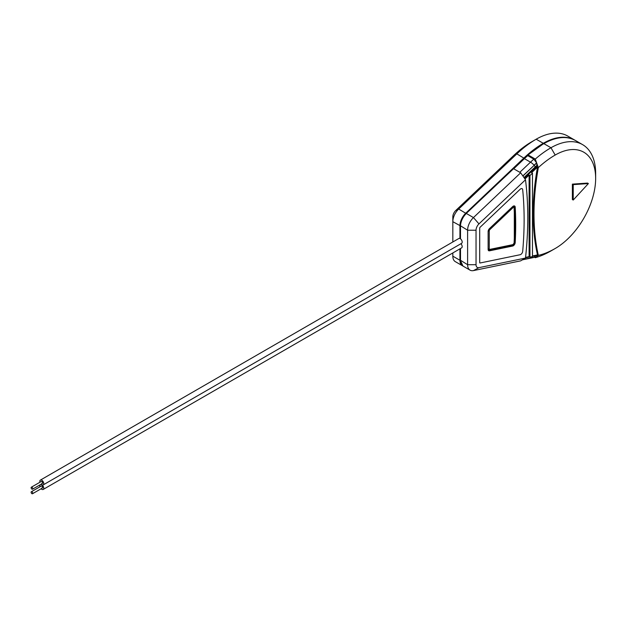 <?xml version="1.0" encoding="UTF-8"?>
<svg xmlns="http://www.w3.org/2000/svg" width="627" height="627" viewBox="0 0 627 627"><rect width="100%" height="100%" fill="white"/><g stroke="black" fill="none" stroke-linecap="round" stroke-linejoin="round"><path stroke-width="0.94" d="M459.936 238.511L459.936 225.791A11.921 6.881 -60 0 1 465.79 213.149L523.96 157.973A89.363 51.594 -60 0 1 543.295 143.309A63.194 36.484 -60 0 1 574.888 140.182L567.78 136.075A63.194 36.484 120 0 0 536.187 139.21A89.363 51.594 120 0 0 536.179 139.21A89.363 51.594 120 0 0 516.852 153.866L458.682 209.042A11.921 6.881 120 0 0 452.827 221.684L452.827 241.975M452.827 252.947L452.827 256.169A11.921 6.881 120 0 0 455.296 261.631L462.412 265.73A11.921 6.881 -60 0 1 459.936 260.276L452.827 256.169M460.383 225.838L452.827 221.684L452.827 216.817A5.964 3.441 -60 0 1 455.758 210.5L513.921 155.324A83.399 48.154 -60 0 1 531.97 141.639L536.187 139.21L543.852 143.638A89.363 51.594 120 0 0 528.177 154.971L535.286 159.078A89.363 51.594 -60 0 1 550.968 147.745A63.194 36.484 -60 0 1 582.561 144.61A63.194 36.484 -60 0 1 594.028 160.684A63.194 36.484 120 0 1 595.203 166.5A63.194 36.484 -60 0 1 595.65 173.538L595.65 178.405A57.229 33.043 120 0 0 555.185 155.041A83.399 48.154 120 0 0 538.342 167.597L536.688 163.028L536.884 165.371A84.637 48.867 120 0 0 535.184 166.947L523.984 177.574M512.635 206.62A2.782 1.607 -60 0 1 513.239 206.165A2.782 1.607 -60 0 1 514.634 206.024A2.782 1.607 -60 0 1 515.206 207.153A340.61 196.651 120 0 1 515.206 242.547A2.782 1.607 -60 0 1 512.635 246.05L489.491 250.824A2.782 1.607 120 0 1 488.699 250.722A2.782 1.607 120 0 1 488.127 249.444L488.127 231.528A2.782 1.607 120 0 1 489.491 228.573L512.635 206.62M522.691 189.73A2.782 1.607 120 0 0 522.126 188.688A2.782 1.607 120 0 0 520.739 188.829A2.782 1.607 120 0 0 520.136 189.283L480.086 227.272A0.792 0.462 120 0 0 479.694 228.11L479.694 262.595A0.792 0.462 120 0 0 480.086 262.987L520.136 254.727A2.782 1.607 120 0 0 522.691 251.333A352.531 203.532 120 0 0 522.691 189.73A2.782 1.607 120 0 0 522.126 188.688A2.782 1.607 120 0 0 520.739 188.829A2.782 1.607 120 0 0 520.136 189.283L480.086 227.272A0.792 0.462 120 0 0 479.694 228.11L479.694 262.595A0.792 0.462 120 0 0 480.086 262.987L520.136 254.727A2.782 1.607 120 0 0 522.691 251.333A352.531 203.532 120 0 0 522.691 189.73M488.449 250.51A2.782 1.607 120 0 0 488.927 250.494L512.079 245.721L512.635 246.05M514.32 205.915A2.782 1.607 -60 0 1 514.642 206.832A340.61 196.651 120 0 1 514.642 242.226A2.782 1.607 -60 0 1 512.079 245.721M512.933 206.369A1.991 1.144 -60 0 1 513.67 206.385L514.312 207.513A0.792 0.486 176.7 0 1 514.085 207.89A1.191 0.69 120 0 0 512.98 207.655L489.836 229.607A1.191 0.69 120 0 0 489.248 230.877L489.248 248.801A1.191 0.69 120 0 0 489.836 249.389L512.98 244.616A1.191 0.69 120 0 0 513.239 244.514A1.191 0.69 120 0 0 514.085 243.111A0.792 0.431 3.1 0 0 514.312 242.829L514.312 207.513A0.792 0.486 176.7 0 0 514.077 207.2M489.248 248.801A0.792 0.462 180 0 1 488.127 248.801A1.991 1.144 120 0 0 488.535 249.711A1.991 1.144 120 0 0 489.099 249.781A0.792 0.58 78.3 0 0 489.836 249.389M41.1 488.778A2.782 1.607 -120 0 0 41.79 489.319A2.782 1.607 -120 0 0 43.185 489.452A2.782 1.607 -120 0 0 43.608 487.226A2.782 1.607 -120 0 0 41.79 484.773A2.782 1.607 -120 0 0 40.418 484.624A2.782 1.607 -120 0 0 39.948 486.779M43.185 489.452L461.613 247.877A2.782 1.607 -120 0 0 460.908 243.738M41.79 487.986A1.152 0.666 -120 0 0 42.37 488.041A1.152 0.666 -120 0 0 42.542 487.116A1.152 0.666 -120 0 0 41.79 486.105A1.152 0.666 -120 0 0 41.217 486.05L31.35 491.74A1.152 0.666 -120 0 0 31.17 492.665A1.152 0.666 -120 0 0 31.93 493.684A1.152 0.666 -120 0 0 32.502 493.739A1.152 0.666 -120 0 0 32.682 492.814A1.152 0.666 -120 0 0 31.93 491.795A1.152 0.666 -120 0 0 31.35 491.74M41.1 484.232A2.782 1.607 -120 0 0 41.79 484.773A2.782 1.607 -120 0 0 43.185 484.914A2.782 1.607 -120 0 0 43.608 482.68A2.782 1.607 -120 0 0 41.79 480.227A2.782 1.607 -120 0 0 40.402 480.094A2.782 1.607 -120 0 0 39.948 482.234M43.185 484.914L461.613 243.331A2.782 1.607 -120 0 0 462.036 241.105A2.782 1.607 -120 0 0 460.218 238.652A2.782 1.607 -120 0 0 458.831 238.511L40.402 480.094M41.79 483.441A1.152 0.666 -120 0 0 42.37 483.503A1.152 0.666 -120 0 0 42.542 482.578A1.152 0.666 -120 0 0 41.79 481.56A1.152 0.666 -120 0 0 41.217 481.505L31.35 487.203A1.152 0.666 -120 0 0 31.17 488.119A1.152 0.666 -120 0 0 31.93 489.138A1.152 0.666 -120 0 0 32.502 489.193A1.152 0.666 -120 0 0 32.682 488.268A1.152 0.666 -120 0 0 31.93 487.257A1.152 0.666 -120 0 0 31.35 487.203M534.588 257.305L535.286 257.705A89.363 51.594 -60 0 0 550.968 250.933L555.185 248.504A57.229 33.043 120 0 0 595.65 178.405M513.725 168.788L524.415 158.655L530.505 162.174A88.572 51.132 -60 0 1 533.82 159.14L536.634 162.879L535.286 159.078M513.921 155.324L516.852 153.866L524.329 158.396A88.963 51.367 120 0 1 527.809 155.214L528.177 154.971L527.809 155.214A238.464 137.681 -60 0 0 527.73 155.621A88.572 51.132 120 0 0 524.415 158.655M532.472 256.349L535.184 255.792A84.637 48.867 120 0 0 536.884 255.408L536.688 256.647L538.342 255.385A83.399 48.154 120 0 0 555.185 248.504L550.968 250.933M536.688 256.647A86.604 50.003 -60 0 1 534.18 257.235L522.918 259.554L525.497 258.058A357.696 206.518 120 0 0 525.497 179.769L478.965 223.894A5.964 3.441 120 0 0 476.042 230.219L467.609 230.219L467.609 264.704A11.921 6.881 -60 0 0 470.078 270.159A11.921 6.881 -60 0 0 473.463 270.598L520.669 260.856L522.832 259.609L534.086 257.289A86.706 50.058 120 0 0 536.634 256.694L535.286 257.705M476.042 230.219L476.042 264.704A5.964 3.441 120 0 0 478.965 267.651L525.497 258.058M466.159 213.564A11.529 6.654 120 0 0 460.5 225.791A11.529 6.654 -60 0 1 466.159 213.564L513.56 168.694L520.669 172.801L473.463 217.577L466.355 213.47A11.921 6.881 120 0 0 460.5 226.12L460.5 238.84M525.497 179.769L522.918 176.022L534.18 165.332L522.832 175.897L520.669 172.801M532.472 255.957L536.297 255.165A83.399 48.154 120 0 0 537.496 254.899A238.464 137.681 -60 0 1 537.496 167.111A83.399 48.154 120 0 0 536.297 168.24L531.633 172.66L532.472 173.146L529.948 175.544L529.948 257.141L532.472 256.615L532.472 173.146M524.964 178.985L529.102 175.058L529.102 256.647L529.948 257.141M525.567 257.376L529.102 256.647M538.342 255.385A238.464 137.681 -60 0 1 538.342 167.597M572.38 184.134L572.38 199.551L573.227 200.037L588.4 183.57L573.227 184.62L572.38 184.134L587.554 183.084L588.4 183.57M460.5 225.791L467.609 230.219A11.921 6.881 -60 0 1 473.463 217.577L478.965 223.894M573.227 184.62L573.227 200.037M529.102 175.058L529.948 175.544M536.884 165.371A238.464 137.681 -60 0 0 536.657 166.625A83.399 48.154 120 0 0 535.45 167.754L524.423 178.209M536.657 166.625L537.496 167.111M527.73 155.621L533.82 159.14M536.634 256.694L533.162 257.619A6.356 4.616 78.3 0 0 534.086 257.289L534.18 257.235A2.782 2.022 78.3 0 0 535.184 255.792M466.12 213.486L458.682 209.042L455.758 210.5M460.383 260.323L459.936 260.276L459.936 248.841M524.329 158.396L513.497 168.663M488.927 250.494L489.491 250.824M514.642 242.226L515.206 242.547M514.642 206.832L515.206 207.153M514.085 243.111A339.019 195.734 120 0 0 514.085 207.89M488.19 230.908A0.792 0.462 0 0 0 489.248 230.877M489.225 228.847L489.836 229.607M512.98 244.616A0.792 0.58 78.3 0 1 512.58 245.071L488.535 249.711M512.361 206.886L512.98 207.655M466.292 213.439L513.325 168.835M528.122 154.947A88.963 51.367 -60 0 1 543.578 143.795M473.463 270.598L478.965 267.651M535.184 166.947A2.782 1.035 46.5 0 0 534.18 165.332A86.604 50.003 -60 0 1 536.688 163.028M555.185 155.041L550.968 147.745L543.852 143.638A63.194 36.484 120 0 1 575.453 140.503L582.561 144.61M536.634 162.879A86.706 50.058 120 0 0 534.086 165.222A6.356 2.375 46.5 0 0 530.505 162.174L519.814 172.307M460.5 248.519L460.5 260.597A11.921 6.881 120 0 0 462.969 266.06L470.078 270.159M476.042 264.704L467.609 264.704L460.5 260.276M535.45 167.754L536.297 168.24M525.528 257.783L529.603 256.945M531.97 141.639L536.179 139.21M512.58 245.071L514.312 242.829M32.502 493.739L42.37 488.041M32.502 489.193L42.37 483.503M513.356 168.679L466.167 213.439C462.522 217.161 460.594 221.331 460.383 225.955L460.383 238.754M460.383 248.582L460.383 260.44L462.969 266.06M527.926 154.994L543.656 143.614C555.961 136.717 566.557 135.675 575.453 140.503M522.44 259.829L533.162 257.619"/></g></svg>
